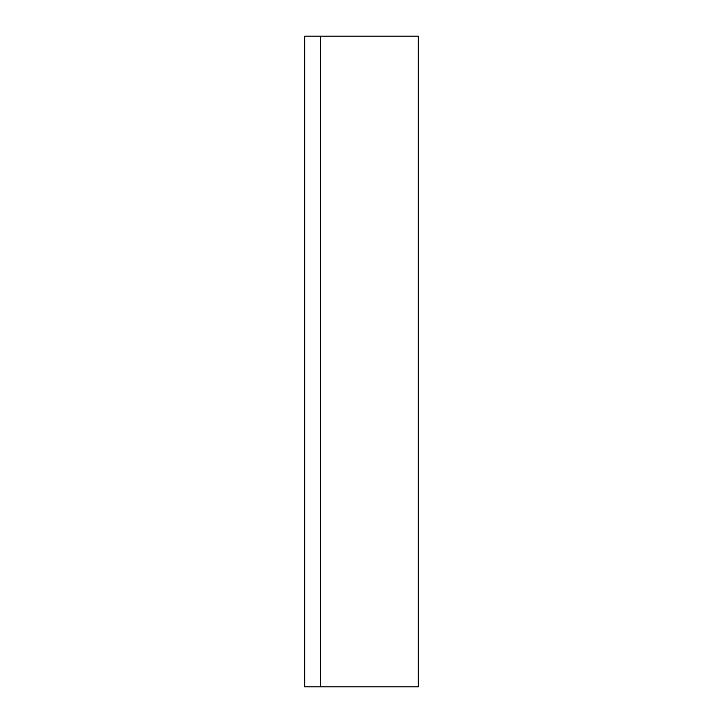 <?xml version="1.0" encoding="UTF-8"?>
<svg xmlns="http://www.w3.org/2000/svg" width="723" height="723" viewBox="0 0 723 723"><rect width="100%" height="100%" fill="white"/><g stroke="black" fill="none" stroke-linecap="round" stroke-linejoin="round"><path stroke-width="1.08" d="M320.497 36.15L304.726 36.15L304.726 686.85L418.274 686.85L418.274 36.15L320.497 36.15L320.497 686.85"/></g></svg>
